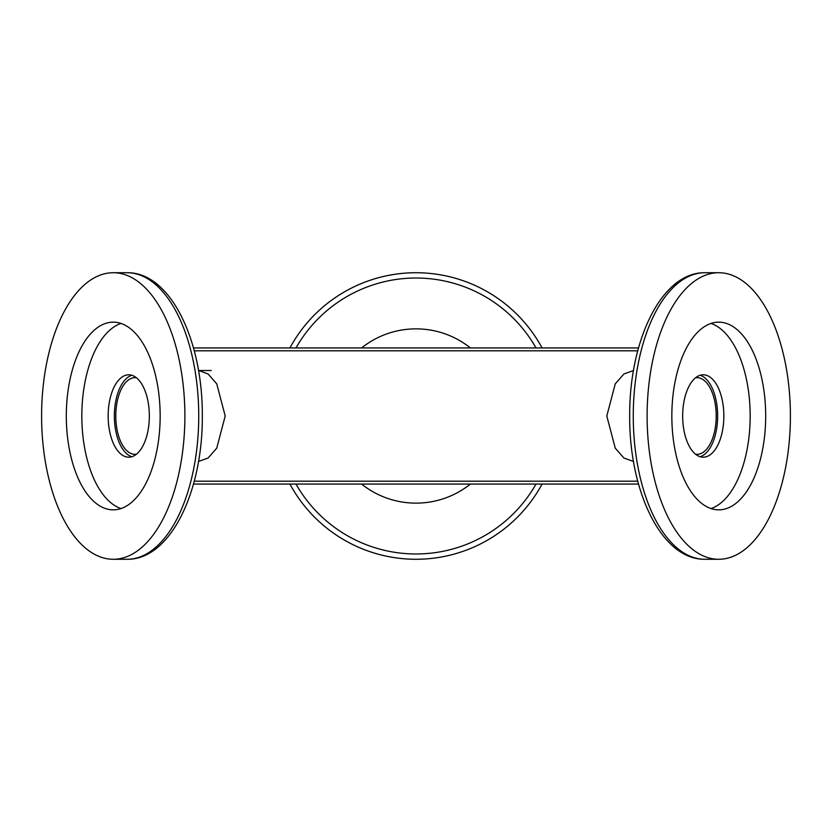 <?xml version="1.0" encoding="UTF-8"?>
<svg xmlns="http://www.w3.org/2000/svg" width="832" height="832" viewBox="0 0 832 832"><rect width="100%" height="100%" fill="white"/><g stroke="black" fill="none" stroke-linecap="round" stroke-linejoin="round"><path stroke-width="1.25" d="M416 272.719A143.281 143.281 0 0 0 289.921 347.942A143.281 143.281 0 0 1 542.079 347.942M542.079 484.058A143.281 143.281 0 0 1 289.921 484.058A143.281 143.281 0 0 0 416 559.281M361.587 347.942A87.131 87.131 0 0 1 470.413 347.942M470.413 484.058A87.131 87.131 0 0 1 361.587 484.058M633.495 370.51L623.906 373.984L615.264 383.843L606.798 416L615.264 448.157L623.896 458.016L633.495 461.49M198.505 461.49L208.094 458.016L216.726 448.178L225.202 416L216.726 383.822L208.094 373.974L198.858 370.51M193.471 347.942L638.529 347.942M637.749 350.813L194.251 350.813M638.529 484.058L193.471 484.058M194.251 481.187L637.749 481.187M136.438 454.21A38.324 19.167 90 0 1 134.95 454.324A38.324 19.167 90 0 1 115.794 416A38.324 19.167 90 0 1 134.95 377.676A38.324 19.167 90 0 1 136.438 377.79M128.752 457.194A41.194 20.592 -90 0 0 149.344 416A41.194 20.592 -90 0 0 128.752 374.806A41.194 20.592 -90 0 0 108.15 416A41.194 20.592 -90 0 0 128.752 457.194M127.088 559.281A143.281 71.635 -90 0 0 198.734 416A143.281 71.635 -90 0 0 127.088 272.719C170.498 272.074 202.758 340.694 202.311 415.678C202.935 490.89 170.633 559.936 127.088 559.281L113.235 559.281A143.281 71.635 -90 0 0 184.881 416A143.281 71.635 -90 0 0 113.235 272.719A143.281 71.635 -90 0 0 41.6 416A143.281 71.635 -90 0 0 113.235 559.281M127.088 272.719L113.235 272.719M113.235 509.85A93.85 46.925 -90 0 0 160.16 416A93.85 46.925 -90 0 0 113.235 322.15A93.85 46.925 -90 0 0 66.31 416A93.85 46.925 -90 0 0 113.235 509.85M120.994 323.44A93.85 46.925 -90 0 0 81.827 416A93.85 46.925 -90 0 0 120.994 508.56M131.851 375.274A41.194 20.592 -90 0 0 114.358 416A41.194 20.592 -90 0 0 131.851 456.726M703.248 457.194A41.194 20.592 90 0 0 723.85 416A41.194 20.592 90 0 0 703.248 374.806A41.194 20.592 90 0 0 682.656 416A41.194 20.592 90 0 0 703.248 457.194M700.149 456.726A41.194 20.592 90 0 0 717.642 416A41.194 20.592 90 0 0 700.149 375.274M718.765 272.719L704.912 272.719A143.281 71.635 90 0 0 633.266 416A143.281 71.635 90 0 0 704.912 559.281L718.765 559.281A143.281 71.635 90 0 0 790.4 416A143.281 71.635 90 0 0 718.765 272.719A143.281 71.635 90 0 0 647.119 416A143.281 71.635 90 0 0 718.765 559.281M718.765 509.85A93.85 46.925 90 0 0 765.69 416A93.85 46.925 90 0 0 718.765 322.15A93.85 46.925 90 0 0 671.84 416A93.85 46.925 90 0 0 718.765 509.85M711.006 508.56A93.85 46.925 90 0 0 750.173 416A93.85 46.925 90 0 0 711.006 323.44M695.562 377.79A38.324 19.167 -90 0 1 697.05 377.676A38.324 19.167 -90 0 1 716.206 416A38.324 19.167 -90 0 1 697.05 454.324A38.324 19.167 -90 0 1 695.562 454.21M295.984 484.058A137.966 137.966 0 0 0 536.016 484.058M536.016 347.942A137.966 137.966 0 0 0 295.984 347.942M211.266 370.51L198.505 370.51M704.912 272.719C661.502 272.074 629.242 340.694 629.689 415.678C629.065 490.89 661.367 559.936 704.912 559.281"/></g></svg>
